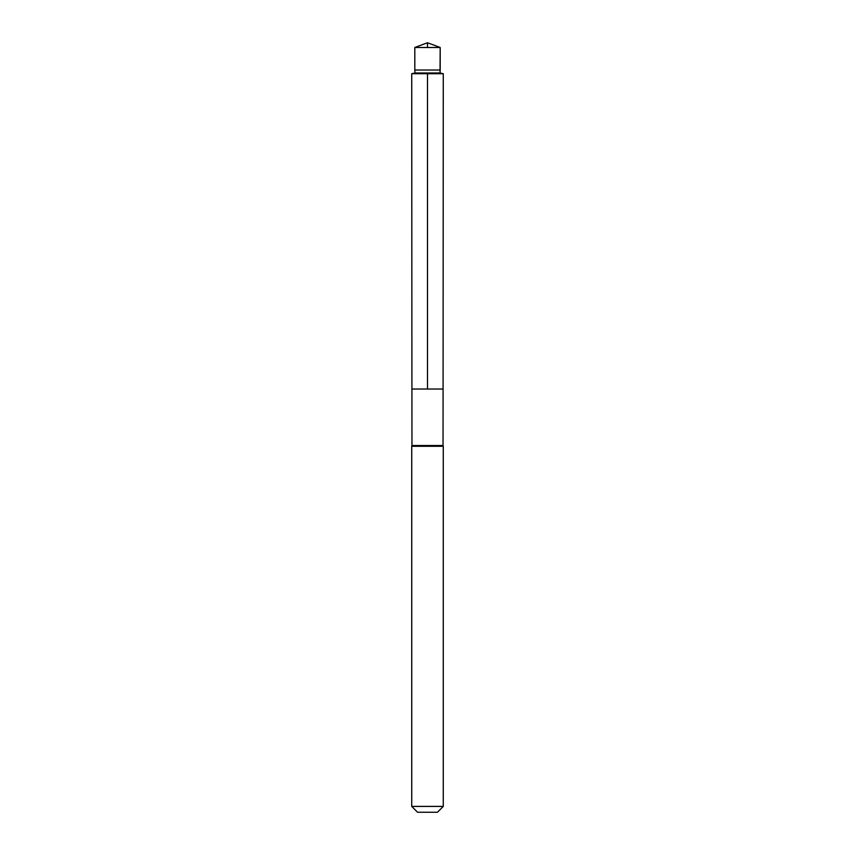 <?xml version="1.0" encoding="UTF-8"?>
<svg xmlns="http://www.w3.org/2000/svg" width="855" height="855" viewBox="0 0 855 855"><rect width="100%" height="100%" fill="white"/><g stroke="black" fill="none" stroke-linecap="round" stroke-linejoin="round"><path stroke-width="1.28" d="M411.725 73.712L411.918 389.025L443.082 389.025L443.04 445.508L411.96 445.508L411.918 389.025L443.082 389.025L443.275 73.712L411.725 73.712L414.974 72.996L440.026 72.996L440.186 70.025L414.814 70.025L414.803 47.485L440.197 47.485L440.186 70.025M411.96 445.508L411.725 446.278L443.275 446.278L443.04 445.508M443.275 806.404L411.725 806.404L417.571 812.25L437.429 812.25L443.275 806.404L443.275 446.278M427.5 73.712L427.5 389.025L443.082 389.025L443.275 73.712L440.026 72.996L440.197 47.485L427.5 42.75L414.803 47.485M440.197 47.485L427.5 42.75L427.5 47.485M411.725 806.404L411.725 446.278M414.974 72.996L414.814 70.025M440.026 72.996L443.275 73.712"/></g></svg>
